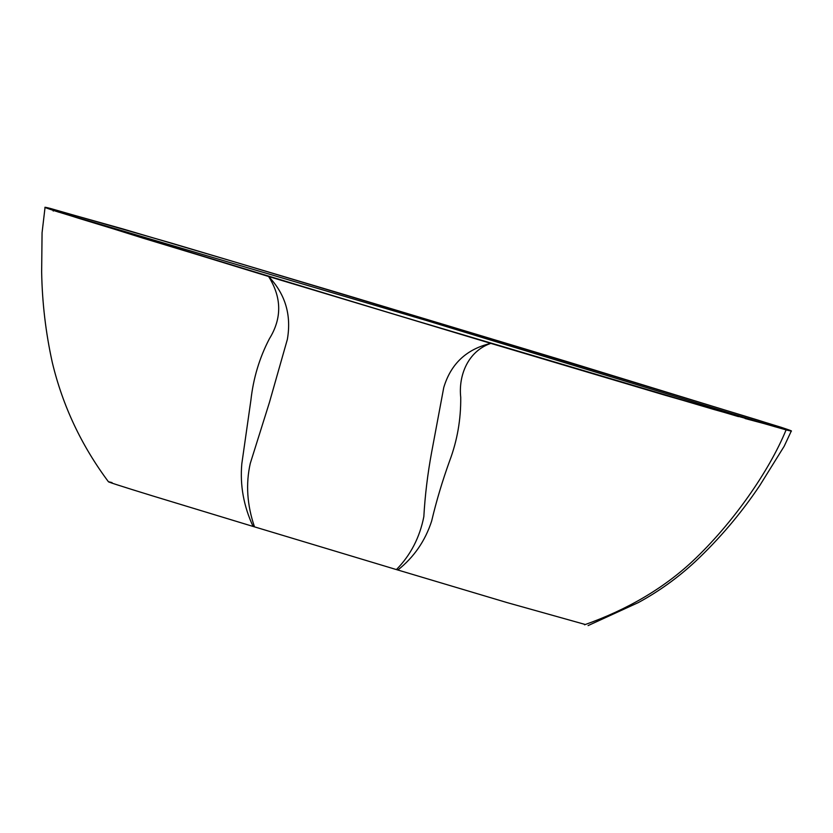 <?xml version="1.0" encoding="UTF-8"?>
<svg xmlns="http://www.w3.org/2000/svg" width="833" height="833" viewBox="0 0 833 833"><rect width="100%" height="100%" fill="white"/><g stroke="black" fill="none" stroke-linecap="round" stroke-linejoin="round"><path stroke-width="1.25" d="M112.038 482.588C99.335 479.277 123.045 486.836 152.814 495.968L253.086 526.446C243.653 506.131 239.894 485.264 241.809 463.825L250.9 400.204C253.326 378.213 259.5 357.711 269.423 338.708C282.054 318.248 281.783 297.516 268.611 276.494C285.355 294.101 291.602 315.093 287.343 339.447L269.34 402.735L250.264 463.45C245.652 483.983 247.057 505.121 254.492 526.862L396.414 569.585C410.586 555.153 419.728 537.514 423.83 516.679C425.038 495.385 427.621 473.977 431.598 452.454L443.75 387.564C450.84 363.823 466.532 349.1 490.814 343.373C467.782 351.266 458.337 375.693 460.732 397.383C460.941 419.447 457.255 440.553 449.695 460.722C442.406 480.87 436.398 500.977 431.65 521.052C425.246 540.867 413.98 557.194 397.862 570.011L507.058 602.592L585.276 624.5M396.414 569.585L397.862 570.011M253.086 526.446L254.492 526.862M50.292 208.427L171.244 243.059L345.56 294.934L567.762 361.814L781.364 427.36C793.037 431.202 794.609 432.046 786.102 429.89L665.15 395.259L490.814 343.373L268.611 276.494L55.03 210.957C43.358 207.115 41.785 206.272 50.292 208.427L45.044 207.396L42.066 232.751L41.65 271.881C42.16 302.431 45.711 332.638 52.302 362.501C62.652 405.723 81.374 445.499 108.467 481.807M588.088 625.604L638.38 602.561C658.934 591.378 677.864 577.758 695.17 561.681C719.556 538.753 741.089 513.357 759.779 485.514L784.186 446.249L791.35 430.921L786.102 429.89C769.088 471.322 732.644 523.655 692.379 561.421C663.245 588.525 627.301 609.652 584.527 624.802M57.362 210.551L122.461 228.815L233.073 261.468L456.546 328.358L757.207 419.863C783.343 428.058 790.621 430.692 779.032 427.766L713.933 409.503L603.331 376.849L379.848 309.959L79.187 218.454C53.052 210.249 45.773 207.625 57.362 210.551L58.237 212.071M775.429 426.871L426.069 320.393L61.85 212.956M783.457 428.724L745.119 418.541M738.517 416.635L403.682 317.123L143.214 238.228L52.823 209.854M52.76 209.801L53.27 211.061"/></g></svg>
